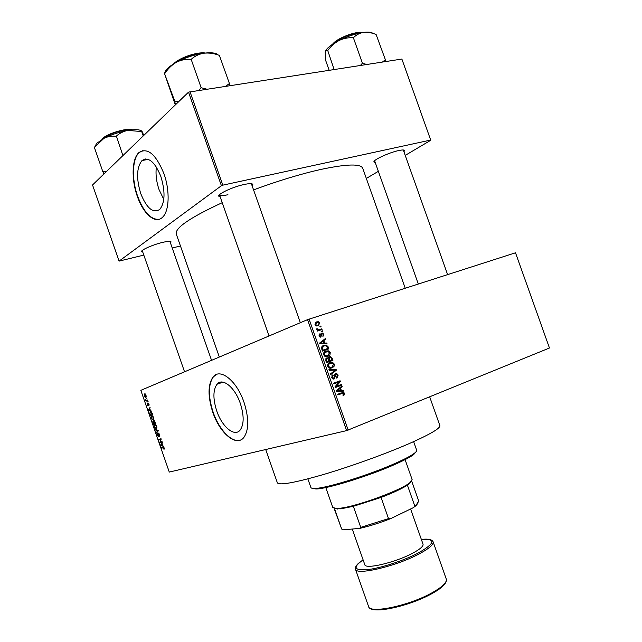 <?xml version="1.0" encoding="UTF-8"?>
<svg xmlns="http://www.w3.org/2000/svg" width="642" height="642" viewBox="0 0 642 642"><rect width="100%" height="100%" fill="white"/><g stroke="black" fill="none" stroke-linecap="round" stroke-linejoin="round"><path stroke-width="0.96" d="M240.293 403.353C234.884 387.214 222.381 377.279 217.012 384.237C212.983 389.999 212.903 398.931 216.771 411.032C222.028 426.842 234.587 437.379 240.196 430.02C244.096 424.33 244.129 415.446 240.293 403.353M243.96 402.173C236.762 380.722 220.214 367.697 213.16 376.83C207.799 384.47 207.687 396.307 212.815 412.333C219.741 433.189 236.384 447.281 243.856 437.451C248.992 429.931 249.024 418.175 243.96 402.173M216.956 374.286L213.497 376.71C208.136 384.357 208.016 396.194 213.144 412.212C219.083 429.787 232.083 443.381 240.477 440.027M142.733 252.081L141.673 251.728C139.948 250.436 152.523 244.779 162.426 242.443C167.979 241.143 170.868 240.983 171.085 241.978L170.467 242.885M169.921 241.408L211.563 360.347M220.198 196.885L218.946 196.388C216.514 194.526 232.516 186.902 244.08 184.503C249.738 183.323 252.651 183.371 252.828 184.647L252.162 185.811M251.479 183.989L300.336 322.701M375.209 162.45L374.101 162.089C371.854 160.548 388.691 152.611 398.706 150.549C402.526 149.746 404.484 149.779 404.564 150.661L403.938 151.672M403.345 150.092L447.602 274.599M429.691 396.852L439.866 425.598C440.444 428.278 430.244 434.273 409.251 443.574C385.529 453.926 350.604 466.525 323.103 474.631C294.542 482.816 279.294 485.545 277.368 482.824L265.708 449.528M405.222 288.21L362.746 168.3C360.74 163.606 346.929 163.951 321.329 169.336C300.769 173.934 278.195 180.787 253.598 189.88M222.236 202.687C190.297 217.461 174.969 227.894 176.253 233.977L219.339 357.048M160.869 176.518C154.85 161.84 148.567 156.52 142.002 160.556C136.585 167.458 136.168 178.468 140.742 193.579C146.689 208.305 153.029 213.585 159.77 209.428C165.042 202.663 165.403 191.685 160.869 176.518M156.359 167.016C155.484 174.183 156.391 181.742 159.08 189.711L163.79 199.413M163.935 173.685C155.958 154.265 147.644 147.211 138.993 152.523C131.811 158.606 131.209 179.375 137.3 196.283C143.294 214.043 155.42 224.531 162.522 217.245C169.279 211.266 170.122 190.835 163.935 173.685M143.005 150.533L139.338 152.459C132.156 158.542 131.546 179.303 137.645 196.211C143.672 212.012 150.758 219.725 158.895 219.347M146.496 398.04L146.681 398.562L146.833 397.928M146.681 400.343L147.556 399.998L147.74 400.52L146.055 401.186L145.549 399.525L146.304 400.383L147.572 400.046M147.748 401.627L147.925 402.149L148.085 401.507M148.029 403.04L149.016 404.091L148.92 405.575L148.198 403.577L148.166 405.776L147.275 404.789L147.339 403.393L147.989 405.238L148.029 403.04M150.388 410.39L151.432 411.129L148.551 410.407L148.366 409.861L150.108 407.317L149.763 408.585L150.388 410.39M153.751 417.693L153.911 419.322L153.286 420.125L151.351 418.544L151.456 416.369L152.876 416.321L153.751 417.693L152.026 416.634L151.576 417.043L151.624 418.44L153.109 419.595L153.478 417.79M156.744 426.288L156.897 427.909L156.271 428.696L154.329 427.091L154.425 424.948L155.862 424.908L156.744 426.288L155.011 425.205L154.329 427.091M164.352 448.116L163.999 449.456L163.686 447.659L161.696 448.148L161.519 447.626L163.132 447.161L164.352 448.116M346.624 430.613L169.279 472.071L140.823 390.344L307.55 319.644L515.502 252.796L549.464 348.004L346.624 430.613L307.55 319.644M162.659 445.62L163.726 446.415L160.781 445.516L160.588 444.97L162.394 442.595L162.033 443.815L162.659 445.62M160.099 442.049L162.001 441.479L162.185 442.001L159.802 442.715L160.749 439.377L158.847 439.955L158.662 439.441L161.038 438.711L160.099 442.049M158.349 433.085L159.609 434.498L159.409 436.48L159.312 434.538L158.534 433.607L158.534 436.536L157.21 435.356L157.37 433.567L157.483 435.26L158.317 436.046L158.349 433.085M155.179 429.442L158.117 430.309L158.293 430.822L156.471 433.133L156.279 432.596L157.94 430.686L155.372 429.988L155.179 429.442M153.944 420.558L155.757 423.535L153.406 424.338L152.788 421.176L153.615 421.473L153.944 420.558M150.356 411.867L152.226 413.408L152.764 414.941L150.429 415.783L149.674 413.488L150.356 411.867M144.699 394.605L146.095 395.697L145.726 397.502L144.354 396.403L144.819 394.565M144.787 393.121L144.964 393.642L145.124 393.008M319.885 326.329L320.807 326.024L321.048 326.722L320.133 327.027L319.885 326.329M319.363 329.635L321.794 328.832L322.043 329.531L317.349 331.079L317.1 330.381L317.854 330.132L316.723 329.571L316.739 328.816L317.485 328.8L318.159 329.803L319.363 329.635L317.156 330.518M321.578 331.136L322.501 330.831L322.749 331.537L321.827 331.842L321.578 331.136M321.706 333.11L322.517 333.038L323.817 334.305L322.918 336.52L323.127 334.474L322.42 333.744L321.714 334.097L320.872 337.09L320.173 337.154L318.978 335.959L319.74 333.88L319.636 335.71L320.527 336.424L321.506 333.19M324.659 343.069L326.794 343.021L327.051 343.759L319.86 343.815L319.604 343.077L325.253 338.647L325.51 339.377L323.809 340.637L324.659 343.069L322.741 343.791M330.245 352.546L329.948 354.914L327.998 356.382L325.703 356.631L323.656 354.841C323.399 352.771 324.186 351.479 326.008 350.981L328.56 350.877L330.245 352.546L329.498 352.819L327.974 351.495L324.884 352.498L324.403 354.577L325.887 355.901L327.757 355.676L329.498 352.819M334.305 364.086L334.017 366.454L332.066 367.938L329.723 368.195L327.733 366.43C327.476 364.351 328.263 363.051 330.076 362.537L332.62 362.417L334.305 364.086L333.559 364.335L332.075 363.051L328.961 364.062L328.479 366.157L329.932 367.465L331.834 367.232L333.559 364.351M344.626 393.369L344.569 394.645L343.181 395.649L342.852 394.974L343.871 393.626L343.301 393.065L337.869 394.934L337.62 394.228L343.606 392.342L344.626 393.369L343.863 393.594M309.083 319.09L348.173 430.1M341.367 390.48L343.478 390.368L343.735 391.106L336.609 391.379L336.352 390.633L341.929 385.986L342.186 386.725L340.509 388.049L341.367 390.48L338.856 391.227L343.478 390.368M336.304 386.388L341.4 384.486L341.648 385.184L335.276 387.575L335.004 386.821L339.08 381.942L333.96 383.844L333.712 383.138L340.091 380.77L340.356 381.525L336.304 386.388L335.052 386.773M335.565 373.588L336.633 373.516L338.19 375.097L336.857 378.218L336.528 377.544L337.419 375.305L335.83 374.286L334.137 378.989L333.102 379.077L331.673 377.632L332.845 374.808L333.174 375.482L332.42 377.335L333.912 378.282L334.49 377.817L334.426 375.209L335.565 373.588M328.945 369.599L336.119 369.495L336.36 370.177L330.702 374.591L330.445 373.861L335.509 370.153L329.202 370.338L328.945 369.599M329.523 356.751L330.678 356.655L332.147 358.228L332.917 360.403L326.505 362.674L325.735 360.483L326.666 357.979L328.287 358.26L329.523 356.751M323.945 345.268L326.272 345.035L328.126 346.816L328.856 348.871L322.428 351.094L321.457 347.964L323.584 345.404M316.683 321.891L318.296 321.706L319.844 323.046L318.111 325.791L316.546 325.967L314.981 324.627L316.683 321.891L316.049 322.156M401.98 59.353L430.766 140.261L401.98 59.353M366.333 178.444L378.355 171.318M405.254 155.38L430.766 140.261M188.531 92.143L92.536 184.968L119.083 261.109L221.41 185.715L188.531 92.143L401.828 59.056M189.944 91.549L222.822 185.153L430.654 140.06M119.083 261.109L143.792 255.107M172.265 248.013L180.45 245.966M222.822 185.153L221.41 185.715M184.551 371.806L142.235 250.581M219.484 194.847L219.596 195.04C220.479 195.85 223.264 195.746 227.95 194.727M342.924 395.119L344.569 394.645M340.437 393.795L337.796 394.742M340.766 393.032L341.704 393.426M340.396 387.262L342.186 386.725M338.864 388.538L340.509 388.049M336.585 391.299L340.541 390.529L339.851 388.562L337.13 390.697L340.541 390.529M336.528 391.138L338.454 390.569M336.448 390.906L337.13 390.697M338.262 389.036L339.851 388.562M338.944 385.401L339.137 385.946L341.648 385.184M339.137 385.946L335.22 387.415M333.912 383.707L339.08 381.942M337.636 381.677L337.853 382.295L340.356 381.525M337.435 375.337L338.19 375.097M334.498 374.711L335.83 374.286M331.625 375.979L333.174 375.482M331.657 377.576L332.42 377.335M332.428 378.748L333.792 378.315M333.92 370.217L336.119 369.495M334.683 370.731L336.36 370.177M332.299 367.031L334.017 366.454M331.505 367.344L330.59 368.259M328.945 363.107L332.62 362.417M329.33 368.075L331.625 367.304M327.725 366.413L328.479 366.157M327.789 364.463L328.961 364.062M328.022 364.03L330.309 363.252M330.205 360.571L330.445 361.253L332.917 360.403M330.445 361.253L326.497 362.658M327.412 358.573L328.287 358.26M327.011 361.703L328.929 361.029L328.142 358.99L327.027 358.645L326.577 360.475L327.011 361.703L326.256 361.968M325.582 359.151L327.027 358.645M329.675 360.756L331.922 359.961L331.063 357.779L329.771 357.45L329.185 359.368L329.675 360.756L328.929 361.021M328.439 359.632L329.185 359.368M328.319 357.963L329.771 357.45M327.5 355.764L329.948 354.914M327.484 355.796L326.642 356.687M324.764 351.607L326.056 351.76M326.69 351.559L328.56 350.877M323.656 354.849L324.403 354.577M325.35 356.535L327.757 355.676M323.696 352.931L324.884 352.498M323.889 352.538L326.232 351.696M327.388 347.089L328.126 346.816M326.144 349.055L326.385 349.73M322.637 345.91L324.09 346.014M321.738 346.889L323.873 346.094M322.196 350.436L327.861 348.429L326.096 345.749L324.186 345.974L322.268 347.836L322.934 350.131L327.861 348.429M322.18 350.404L322.934 350.131M321.746 349.16L322.493 348.879M321.473 348.133L322.268 347.836M324.788 343.775L326.794 343.021M323.183 340.268L325.51 339.377M321.674 341.456L323.809 340.637M321.722 343.069L323.825 343.093L323.143 341.135L320.39 343.165L321.722 343.069L319.852 343.783M321.947 343.799L323.825 343.093M319.724 343.414L320.39 343.165M321.08 341.913L323.143 341.135M323.159 334.562L323.817 334.305M320.791 334.273L322.003 333.8M320.791 334.458L321.714 334.097M318.841 335.036L320.077 334.554M318.978 335.967L319.636 335.71M319.507 336.817L320.527 336.424M321.602 331.192L322.501 330.831M317.156 330.534L321.794 328.832M319.363 329.803L319.555 330.349M317.116 330.429L317.854 330.132M316.675 329.121L317.485 328.8M316.763 329.659L317.581 329.33M317.638 330.108L318.36 329.819M319.909 326.385L320.807 326.024M319.194 323.311L319.844 323.046M317.461 325.253L317.028 326M315.358 322.677L316.337 322.846M315.663 324.427L316.675 325.229L317.862 325.093L319.17 323.239L318.159 322.445L316.979 322.581L315.013 324.7M316.073 325.823L317.862 325.093M164.48 448.686L163.782 448.943M163.903 447.33L161.696 448.148M161.495 445.251L160.781 445.516M162.081 443.967L160.588 444.97M161.311 444.697L160.917 445.131L162.322 445.524L161.808 444.071M162.137 441.857L159.802 442.715M160.131 441.969L159.609 442.153M161.214 439.208L160.749 439.377M161.182 439.104L158.847 439.955M159.834 435.741L159.192 435.966M159.047 433.422L158.534 433.607M158.686 435.942L158.197 436.119M157.138 432.283L156.279 432.596M156.118 429.723L155.372 429.988M154.602 426.994L156.094 428.174L156.471 426.384M156.905 427.877L156.094 428.174M155.854 424.9L155.011 425.205M155.741 423.503L153.406 424.338M153.494 423.72L154.2 423.479L153.149 421.585L153.494 423.72M154.69 420.887L154.016 421.16L154.2 423.479M153.59 421.433L153.149 421.585M154.473 423.383L155.3 423.102L154.128 421.08M153.911 419.314L153.109 419.595M152.884 416.329L152.026 416.634M150.517 415.165L152.306 414.515L151.175 412.381L150.533 412.389L149.979 413.48L150.517 415.165L152.587 414.443M151.448 412.068L150.533 412.389M151.616 412.236L151.175 412.381M149.369 410.126L148.551 410.407M148.976 409.652L148.366 409.861M149.209 410.077L150.051 410.31L149.546 408.858L148.687 410.005L149.209 410.077M149.185 404.901L148.703 405.062M148.687 403.401L148.254 403.545M148.374 405.126L147.949 405.271M146.095 395.697L144.899 395.119L144.354 396.403M144.602 396.315L145.549 396.981L145.846 395.777M146.24 396.748L145.549 396.981M145.638 394.87L144.988 395.087M416.144 451.679L413.633 454.592C410.35 457.024 404.476 460.137 396.018 463.933C370.386 475.57 327.091 489.027 315.984 488.987L312.205 488.289M307.863 478.884L310.88 487.495C311.129 488.193 312.453 488.506 314.837 488.418C326.088 488.45 370.177 474.735 396.258 462.906C404.869 459.054 410.84 455.892 414.178 453.437C416.088 452.008 416.923 450.941 416.674 450.243L413.633 441.632M106.363 171.599L102.808 171.599L94.374 147.427L103.948 138.335L96.661 143.359L95.144 146.232M122.895 155.613L116.395 136.072C119.629 133.191 123.433 131.305 127.798 130.414L142.131 131.578L143.768 135.43M141.673 131.04C139.643 129.459 135.021 129.251 127.798 130.414C119.235 131.987 111.283 134.627 103.948 138.335C107.704 136.529 111.66 135.839 115.817 136.264L116.082 136.128M102.808 171.599L103.956 173.926M94.936 146.633L94.43 147.387M143.238 135.944L141.746 131.674M145.606 158.967L142.789 160.404M325.791 487.551L332.781 507.453L336.28 508.496L339.762 508.255C356.23 506.723 401.611 490.079 410.045 482.519L412.116 479.518L405.094 459.624M411.586 481.051L409.508 483.667L407.413 485.167C401.764 488.779 392.984 492.871 381.067 497.438L353.341 506.313L340.822 508.817L334.482 508.568L341.672 529.032L343.277 529.811L359.705 528.398L360.74 527.363L388.522 518.6L390.697 518.624C379.687 522.917 369.351 526.175 359.705 528.398M418.191 502.855L415.976 505.695L413.271 507.694L390.697 518.624M413.271 507.694L416.506 504.572L418.728 501.057L411.642 480.978M407.413 485.167L414.74 505.92M381.067 497.438L388.522 518.6M353.341 506.313L360.74 527.363M334.073 508.295L341.672 529.032M352.265 529.032L364.808 564.711C365.21 569.574 394.99 562.633 412.212 553.436C419.908 549.359 423.511 546.286 423.038 544.207L410.607 508.978M178.853 101.5L174.728 101.621L175.571 104.678M219.62 55.34L218.946 55.228M230.085 85.394L219.371 55.381C214.179 53.43 209.099 52.692 204.108 53.174C194.518 54.57 185.273 57.611 176.357 62.29C180.932 59.979 185.739 58.992 190.778 59.313L191.452 59.088C195.024 55.942 199.245 53.968 204.108 53.174C211.427 52.299 216.129 52.901 218.216 54.987M229.595 83.42L225.928 86.036M206.347 89.037L201.155 87.745L191.099 59.136M201.155 87.745L199.148 90.137M164.97 73.276C168.06 68.606 171.855 64.946 176.357 62.29C168.886 66.471 164.994 70.187 164.681 73.437L164.97 73.276M174.873 101.484L164.689 74.031L175.33 104.911M201.508 87.689L200.834 87.914M385.401 61.576L385.369 59.738L376.124 34.532C371.838 32.726 367.681 32.012 363.653 32.381C355.861 33.536 347.643 36.249 339 40.534C343.47 38.416 348.133 37.477 352.996 37.726L353.59 37.525C356.374 34.756 359.729 33.039 363.653 32.381C368.412 31.795 371.517 32.14 372.954 33.424M385.369 59.738L382.471 62.025M366.662 64.449L362.417 63.229L353.309 37.565M362.417 63.229L360.427 65.404M334.081 69.448L327.749 50.549C330.831 46.312 334.586 42.974 339 40.534C331.585 44.41 327.091 47.901 325.51 51.015M329.129 70.203L325.55 60.107L325.221 51.906C325.582 50.413 326.313 50.052 327.42 50.822L327.436 50.702M362.698 63.181L362.104 63.381M339.73 394.003L342.242 393.273M336.801 390.256L338.302 389.806M334.538 376.702L335.236 376.477M331.4 358.485L332.147 358.228M325.823 360.74L326.577 360.475M319.628 343.053L321.578 342.314M320.823 335.212L321.698 334.875M163.999 447.434L163.341 447.675M158.277 430.782L157.635 431.015M158.125 430.349L157.483 430.581M131.819 129.869C125.423 128.44 106.684 134.363 102.407 139.178M102.632 138.672C106.901 133.632 127.236 127.581 132.236 129.828M368.548 606.441C369.375 614.113 409.668 605.647 432.443 592.558C442.498 586.82 447.105 582.326 446.27 579.076C447.153 582.912 442.539 587.671 432.435 593.352C409.748 606.233 370.161 615.1 368.548 606.441L355.451 569.157C355.885 575.689 395.857 566.421 418.865 554.062C429.025 548.637 433.775 544.552 433.117 541.808L446.27 579.076M432.178 593.473C412.365 604.828 377.223 613.343 371.124 608.56M355.451 569.157C354.865 566.621 357.417 563.54 363.123 559.912C352.586 567.287 353.927 570.545 367.16 569.679C380.345 568.258 403.417 560.779 417.966 553.171C435.292 543.228 436.416 538.646 421.345 539.416C428.053 538.662 431.978 539.457 433.117 541.808M203.843 53.206C193.218 53.727 183.564 57.034 174.881 63.117M173.765 63.791C178.869 57.965 197.455 51.601 205.119 53.045M362.008 32.63C355.652 31.948 340.268 37.581 334.265 42.773L332.877 44.057M334.522 42.171C340.79 36.706 357.417 31.001 362.618 32.533M223.071 382.15L217.012 384.237M169.961 241.424L171.085 241.978M251.536 184.013L252.828 184.647M403.385 150.108L404.564 150.661M219.612 383.346L219.323 382.512L219.612 383.346M148.19 159.368L142.002 160.556M374.655 160.893L374.101 162.089M219.564 195.096L218.946 196.388M142.219 250.613L141.673 251.728M343.606 392.342L341.087 393.073M333.334 378.323L332.307 378.652M336.633 373.516L334.803 374.109M332.267 362.321L329.795 363.171M329.932 367.465L328.84 367.834M327.572 357.907L325.927 358.493M330.678 356.655L328.584 357.393M328.15 350.773L325.695 351.664M325.887 355.901L324.82 356.286M326.272 345.035L323.817 345.942M320.278 336.44L319.451 336.761M322.517 333.038L320.952 333.655M318.159 329.803L317.477 330.076M318.296 321.706L315.872 322.709M316.675 325.229L315.72 325.622M164.039 448.79L164.48 448.622M159.336 435.854L159.834 435.677M157.707 430.934L158.261 430.734M154.425 424.948L155.3 424.635M156.407 427.973L156.929 427.789M153.751 420.687L154.168 420.534M151.456 416.369L152.339 416.064M153.406 419.403L153.928 419.218M149.939 412.14L150.894 411.803M148.767 405.006L149.185 404.861M144.434 394.782L145.14 394.549M145.782 396.82L146.248 396.66M413.633 454.592L414.178 453.437M315.984 488.987L314.837 488.418M132.364 129.812C129.54 127.469 106.861 133.199 102.568 138.688M101.934 139.45L102.295 138.993M219.46 194.783L269.046 335.975M418.303 284.013L374.607 160.765M409.508 483.667L410.045 482.519M337.411 509.05L336.28 508.496M415.976 505.695L416.506 504.572M173.693 63.807C178.885 57.924 197.592 51.545 205.271 53.029M332.251 44.475L334.265 42.364M334.482 42.179C340.862 36.779 356.864 31.025 362.746 32.509"/></g></svg>
